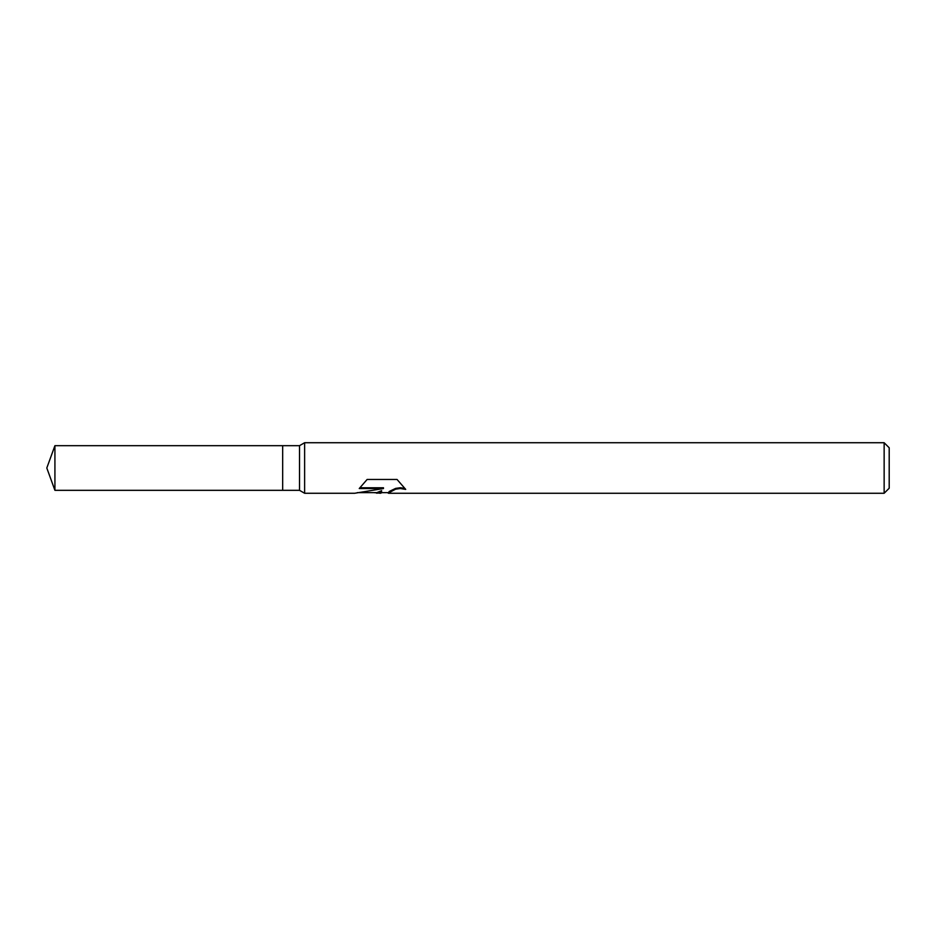 <?xml version="1.0" encoding="UTF-8"?>
<svg xmlns="http://www.w3.org/2000/svg" width="936" height="936" viewBox="0 0 936 936"><rect width="100%" height="100%" fill="white"/><g stroke="black" fill="none" stroke-linecap="round" stroke-linejoin="round"><path stroke-width="1.4" d="M359.962 487.761L383.479 487.761L383.479 488.545L354.65 493.272L304.621 493.272L299.52 490.324L282.672 490.324L282.672 445.676L299.52 445.676L304.621 442.728L884.146 442.728L889.2 447.782L889.2 488.218L884.146 493.272L388.475 493.272L389.142 491.517L395.635 488.405L400.292 487.738L404.75 488.346M299.52 490.324L299.52 445.676M304.621 493.272L304.621 442.728M382.005 492.64L380.437 493.272L374.084 492.64M380.437 493.272L381.619 491.353L376.857 493.272M884.146 493.272L884.146 442.728M383.479 488.545L359.237 488.545L367.134 479.454L397.039 479.454L405.709 489.388L400.292 488.522L395.635 489.165L388.183 493.132M357.271 492.64L376.857 492.64L381.619 490.675L381.619 491.353M282.672 490.324L54.92 490.324L46.8 468L54.92 445.676L282.672 445.676M54.92 490.324L54.92 445.676M380.531 492.64L388.183 492.64"/></g></svg>
